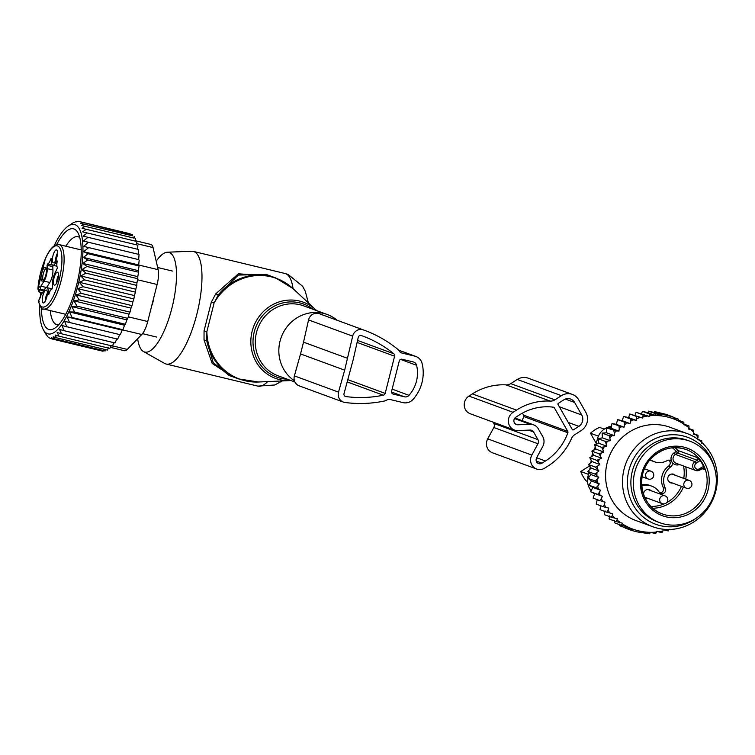 <?xml version="1.0" encoding="UTF-8"?>
<svg xmlns="http://www.w3.org/2000/svg" width="755" height="755" viewBox="0 0 755 755"><rect width="100%" height="100%" fill="white"/><g stroke="black" fill="none" stroke-linecap="round" stroke-linejoin="round"><path stroke-width="1.13" d="M587.522 481.369L586.069 480.841A33.928 32.201 -69.8 0 1 580.774 471.526L588.456 474.348M590.967 462.494A33.928 32.201 -69.8 0 1 591.165 460.116M591.778 456.464A33.928 32.201 -69.8 0 1 592.703 453.104M593.817 450.159A33.928 32.201 -69.8 0 1 595.317 447.073M604.245 429.104L599.593 427.396A33.928 32.201 -69.8 0 0 590.467 433.228L596.28 443.44M598.404 436.145L590.467 433.228M589.504 465.948L580.774 471.526M659.842 522.724L657.388 521.818A43.45 41.223 -69.8 0 1 642.288 452.377A43.45 41.223 -69.8 0 1 687.361 440.259L689.815 441.165A43.45 41.223 -69.8 0 1 704.915 510.606A43.45 41.223 -69.8 0 1 659.842 522.724A43.45 41.223 -69.8 0 1 644.732 453.283A43.45 41.223 -69.8 0 1 689.815 441.165M703.717 466.911A3.313 3.143 110.2 0 0 701.631 467.383L699.46 468.77A3.313 3.143 110.2 0 1 695.138 467.732A3.313 3.143 110.2 0 1 696.28 463.192L698.46 461.805A3.313 3.143 110.2 0 0 699.828 460.078A34.343 32.588 -69.8 0 1 703.717 466.911L704.226 469.421L702.018 468.61M699.828 460.078L697.563 457.7L677.943 450.49A1.652 1.567 -69.8 0 1 677.556 453.019L697.176 460.229A1.652 1.567 110.2 0 0 697.563 457.7M649.961 459.908A16.553 15.704 110.2 0 0 652.226 460.956L654.311 461.73A16.553 15.704 -69.8 0 0 667.127 460.625A3.728 3.53 -69.8 0 1 670.695 466.892A16.553 15.704 -69.8 0 0 665.306 488.183A3.728 3.53 -69.8 0 1 659.162 492.109A16.553 15.704 -69.8 0 0 651.697 486.116A16.553 15.704 -69.8 0 0 641.731 485.965M654.311 461.73A16.553 15.704 -69.8 0 1 650.3 459.502M643.619 494.676A4.549 4.322 -69.8 0 1 651.046 490.703M648.196 498.47A4.549 4.322 -69.8 0 1 644.477 496.828M672.365 483.03A4.549 4.322 -69.8 0 1 668.949 475.518A4.549 4.322 -69.8 0 1 675.225 475.263M659.87 492.892A3.728 3.53 110.2 0 0 663.22 487.419A16.553 15.704 110.2 0 1 668.609 466.128A3.728 3.53 110.2 0 0 668.911 460.173M651.697 486.116L649.611 485.352A16.553 15.704 110.2 0 0 641.646 484.691M699.073 440.203L701.801 440.797L698.016 439.401M700.055 440.439A58.758 55.757 -69.8 0 1 700.763 441.571M701.669 443.128L701.801 440.797M633.681 419.799A58.758 55.757 110.2 0 0 630.576 421.205L630.595 418.997L636.333 420.441L636.776 416.552L642.788 418.062L643.062 414.863L649.272 416.42L649.366 413.919L655.585 415.486L655.51 413.702L661.559 415.193L661.512 414.136L672.979 416.902L673.026 417.959L678.509 419.242L678.585 421.026L683.832 422.224L678.547 420.28M642.788 418.062L629.783 413.985L628.594 417.6L623.602 416.43L622.214 420.705L617.618 419.629L616.288 424.329L624.055 427.179L624.621 424.565A58.758 55.757 110.2 0 1 627.339 422.923L629.981 423.555L630.576 421.205M624.055 427.179L621.563 426.679A58.758 55.757 110.2 0 0 619.242 428.481L618.968 431.133L616.429 430.945A58.758 55.757 110.2 0 0 614.315 433.002L614.334 435.663L611.776 435.777A58.758 55.757 110.2 0 0 609.898 438.07L610.21 440.693L607.681 441.109A58.758 55.757 110.2 0 0 606.057 443.6L606.661 446.167L604.17 446.875A58.758 55.757 110.2 0 0 602.83 449.546L601.603 447.3L594.61 444.723L598.894 443.308L598.073 438.702L605.057 441.279L607.681 441.109M593.666 455.284L601.433 458.134L599.149 459.418A58.758 55.757 110.2 0 0 598.413 462.305L599.829 464.476L592.062 461.616L589.759 457.738L593.666 455.284L591.826 451.103L595.95 449.149L603.717 452.009L602.83 449.546M603.717 452.009L601.32 453.009A58.758 55.757 110.2 0 0 600.272 455.803L598.819 453.67L591.826 451.103M601.433 458.134L600.272 455.803M599.829 464.476L597.696 466.014A58.758 55.757 110.2 0 0 597.28 468.959L595.412 467.128L588.419 464.551L592.062 461.616M594.704 493.487L602.471 496.337L600.102 500.697L593.109 498.13L594.704 493.487L590.684 491.788L592.76 487.371L588.985 485.163L591.514 481.048L588.032 478.359L590.976 474.593L587.843 471.46L591.156 468.081L598.923 470.941L597.28 468.959M598.923 470.941L596.969 472.715A58.758 55.757 110.2 0 0 596.884 475.688L594.836 474.027L587.843 471.46M602.471 496.337L600.131 495.356A58.758 55.757 110.2 0 1 599.244 492.571L600.527 490.231L598.319 488.966A58.758 55.757 110.2 0 1 597.752 486.088L599.281 483.898L597.233 482.379A58.758 55.757 110.2 0 1 596.988 479.434L598.743 477.443L596.884 475.688M601.452 498.81A58.758 55.757 110.2 0 0 602.641 501.462L600.102 500.697M668.439 529.5A58.758 55.757 110.2 0 1 666.363 530.142A58.758 55.757 110.2 0 1 665.617 530.359L663.22 529.784L662.899 531.029A58.758 55.757 110.2 0 1 658.445 531.831L656.737 531.416L656.576 532.048A58.758 55.757 110.2 0 1 622.111 523.753L622.271 523.121L620.572 522.705A58.758 55.757 110.2 0 1 617.005 519.978L617.316 518.723L614.919 518.147A58.758 55.757 110.2 0 1 612.277 515.523L612.739 513.683L610.087 513.051A58.758 55.757 110.2 0 1 608.001 510.389L608.596 508.049L605.963 507.407A58.758 55.757 110.2 0 1 604.34 504.717L605.085 502.151L602.641 501.462M697.592 439.099L698.007 437.456A58.758 55.757 110.2 0 0 695.931 434.795L698.026 435.239L693.43 433.549M649.432 415.788A58.758 55.757 110.2 0 1 683.898 424.093L683.737 424.725L685.436 425.141A58.758 55.757 110.2 0 1 689.004 427.868L688.692 429.123L691.089 429.699A58.758 55.757 110.2 0 1 693.741 432.322L693.279 434.163L695.931 434.795M647.563 416.014A58.758 55.757 110.2 0 0 643.109 416.817M640.391 417.487A58.758 55.757 110.2 0 0 639.645 417.694A58.758 55.757 110.2 0 0 636.795 418.61M687.05 433.53L670.138 427.321A49.651 47.112 110.2 0 0 641.712 426.405A49.651 47.112 110.2 0 0 605.68 472.413A49.651 47.112 110.2 0 0 635.88 520.525L652.792 526.745A49.651 47.112 -69.8 0 1 622.601 478.632A49.651 47.112 -69.8 0 1 658.634 432.624A49.651 47.112 -69.8 0 1 687.05 433.53A49.651 47.112 -69.8 0 1 717.25 481.652A49.651 47.112 -69.8 0 1 681.218 527.651A49.651 47.112 -69.8 0 1 652.792 526.745M698.007 437.456L698.026 435.239M627.339 422.923L624.602 422.196L624.621 424.565M617.618 419.629L624.602 422.196M616.288 424.329L611.994 423.508L621.563 426.679M619.242 428.481L618.987 426.084M618.968 431.133L611.201 428.283L611.994 423.508M611.201 428.283L606.822 428.028L616.429 430.945M614.315 433.002L613.815 430.595M614.334 435.663L606.567 432.804L606.822 428.028M606.567 432.804L602.16 433.115L609.153 435.682L611.776 435.777M609.898 438.07L609.153 435.682M610.21 440.693L602.443 437.843L602.16 433.115M602.443 437.843L598.073 438.702M606.057 443.6L605.057 441.279M598.894 443.308L606.661 446.167M604.17 446.875L601.603 447.3M601.32 453.009L598.819 453.67M589.759 457.738L596.743 460.305L599.149 459.418M598.413 462.305L596.743 460.305M597.696 466.014L595.412 467.128M596.969 472.715L594.836 474.027M596.988 479.434L595.025 480.926L597.233 482.379M597.752 486.088L595.978 487.739L598.319 488.966M599.244 492.571L597.677 494.355L600.131 495.356M604.34 504.717L603.226 506.69L605.963 507.407M608.001 510.389L607.001 512.239L610.087 513.051M614.919 518.147L611.305 517.213L612.277 515.523M620.572 522.705L616.071 521.563L617.005 519.978M656.576 532.048L655.661 533.558L650.414 532.36L649.526 533.785L637.881 532.001L632.048 530.586L632.577 529.746L626.527 528.245L627.414 526.82L621.195 525.263L622.111 523.753M658.445 531.831L661.965 532.615L662.899 531.029M665.617 530.359L668.25 530.925L669.213 529.236M688.853 428.481L693.722 430.274L693.741 432.322M691.089 429.699L693.722 430.274M683.832 422.224L683.898 424.093L688.966 425.924L689.004 427.868M685.436 425.141L688.966 425.924M619.808 524.027L619.534 525.678L626.527 528.245M625.225 527.037L625.055 528.009L632.048 530.586M672.998 417.213L678.509 419.242M661.559 415.193L654.207 412.485L654.519 411.569L665.985 414.335L672.979 416.902M654.519 411.569L661.512 414.136M654.207 412.485L648.517 411.126L655.51 413.702M655.585 415.486L647.979 412.683L642.373 411.352L649.366 413.919M591.174 490.741A16.553 15.704 -69.8 0 1 588.013 476.084L588.919 472.526M589.655 469.619L590.316 466.996M591.58 462.003L591.788 461.173M593.213 455.567L593.421 454.727M594.676 449.753L595.336 447.139M596.072 444.242L597.384 439.051A16.553 15.704 -69.8 0 1 608.539 427L611.578 426.037M594.478 494.148L593.166 492.836M714.485 467.836A46.31 43.941 110.2 0 0 661.106 436.456A46.31 43.941 110.2 0 0 628.679 493.241A46.31 43.941 110.2 0 0 682.171 525.084A46.31 43.941 110.2 0 0 695.912 518.374M647.979 412.683L648.517 411.126M614.608 520.299L614.202 522.687L621.195 525.263M609.615 515.891L609.077 518.987L616.071 521.563M604.991 510.842L604.311 514.646L611.305 517.213M600.838 505.189L600.008 509.672L607.001 512.239M597.318 499.291L596.233 504.123L603.226 506.69M591.156 468.081L588.419 464.551M595.95 449.149L594.61 444.723M623.602 416.43L630.595 418.997M628.594 417.6L636.333 420.441M629.783 413.985L636.776 416.552M635.087 415.231L636.069 412.296L643.062 414.863M636.069 412.296L649.272 416.42M641.608 413.608L642.373 411.352M590.684 491.788L597.677 494.355M592.76 487.371L600.527 490.231M588.985 485.163L595.978 487.739M591.514 481.048L599.281 483.898M588.032 478.359L595.025 480.926M590.976 474.593L598.743 477.443M622.214 420.705L629.981 423.555M514.41 429.991A9.928 9.419 -69.8 0 0 517.855 430.529L530.18 430.067A4.134 3.926 -69.8 0 1 533.606 431.992L537.956 439.636A4.134 3.926 -69.8 0 1 537.966 443.751L531.831 455.086A9.928 9.419 -69.8 0 0 536.626 469.025A9.928 9.419 -69.8 0 0 544.817 468.072L548.234 465.882A60.004 56.936 -69.8 0 0 571.497 438.485A8.277 7.852 -69.8 0 1 574.715 434.71L581.246 430.529A13.241 12.561 -69.8 0 0 585.842 412.39L578.698 399.839A13.241 12.561 -69.8 0 0 572.328 394.403L528.198 378.18A13.241 12.561 -69.8 0 0 517.279 379.454L510.739 383.634A8.277 7.852 -69.8 0 1 506.086 384.88A60.004 56.936 -69.8 0 0 472.366 393.893L468.94 396.082A9.928 9.419 -69.8 0 0 464.25 405.548A9.928 9.419 -69.8 0 0 470.28 413.768L514.41 429.991A9.928 9.419 -69.8 0 1 508.379 421.771A9.928 9.419 -69.8 0 1 513.079 412.305L468.94 396.082M513.079 412.305L516.495 410.116A60.004 56.936 -69.8 0 1 550.225 401.094A8.277 7.852 -69.8 0 0 554.878 399.857L561.418 395.677A13.241 12.561 -69.8 0 1 572.328 394.403M554.406 407.926A1.652 1.567 -69.8 0 0 553.283 407.171A54.209 51.434 -69.8 0 0 519.27 414.995L515.854 417.185A4.134 3.926 -69.8 0 0 517.845 424.782L530.17 424.31A9.928 9.419 -69.8 0 1 533.615 424.857A9.928 9.419 -69.8 0 1 538.39 428.934L542.741 436.579A9.928 9.419 -69.8 0 1 542.76 446.45L536.626 457.775A4.134 3.926 -69.8 0 0 542.033 463.192L545.459 461.003A54.209 51.434 -69.8 0 0 567.864 432.785A1.652 1.567 -69.8 0 0 567.751 431.379L554.406 407.926L551.914 407.02M567.751 431.379L523.611 415.156L522.451 413.117M523.611 415.156A1.652 1.567 -69.8 0 1 523.725 416.562A54.209 51.434 -69.8 0 1 522.082 420.62M572.318 429.586L558.039 404.482A0.831 0.783 -69.8 0 1 558.322 403.349L563.796 399.857A8.277 7.852 -69.8 0 1 574.602 402.462L581.737 415.005A8.277 7.852 -69.8 0 1 578.868 426.349L573.404 429.84A0.831 0.783 -69.8 0 1 572.318 429.586M493.109 422.158L493.827 423.423A4.134 3.926 -69.8 0 1 493.836 427.528L487.692 438.863A9.928 9.419 -69.8 0 0 492.496 452.802L536.626 469.025M337.24 320.299A37.24 35.334 110.2 0 0 327.245 314.514A37.24 35.334 110.2 0 0 305.935 313.835A37.24 35.334 110.2 0 0 279.388 344.186A37.24 35.334 110.2 0 0 294.459 380.813M156.21 261.211A51.274 16.091 103.5 0 1 167.383 252.208A51.274 16.091 103.5 0 1 169.384 252.51A51.274 16.091 103.5 0 1 171.998 307.776A51.274 16.091 103.5 0 1 144.243 351.877A51.274 16.091 103.5 0 1 143.459 351.519A51.274 16.091 103.5 0 1 137.655 338.74M167.383 252.208L191.676 251.236A57.927 18.177 103.5 0 1 193.299 251.396A57.927 18.177 103.5 0 1 193.931 251.585A57.927 18.177 103.5 0 1 197.149 312.995A57.927 18.177 103.5 0 1 166.157 364.033A57.927 18.177 103.5 0 1 165.524 363.844A57.927 18.177 103.5 0 1 164.647 363.438L143.459 351.519M204.048 330.888L206.87 331.596L206.776 340.684A53.794 51.038 110.2 0 0 238.608 378.925L258.493 382.002A53.605 50.868 110.2 0 1 206.87 331.596L214.099 303.01L218.412 294.714L238.287 275.065L266.166 274.433L275.717 277.944A53.794 51.038 110.2 0 0 244.931 276.962A53.794 51.038 110.2 0 0 218.412 294.714L215.703 293.903L211.306 302.208L204.048 330.888L204.029 340.014L206.776 340.684L213.174 362.598L229.048 375.414L238.608 378.925M232.38 376.641L212.202 363.457L204.029 340.014M271.158 276.264L238.401 273.782L215.703 293.903M211.306 302.208L214.099 303.01A53.605 50.868 110.2 0 1 245.866 277.472A53.605 50.868 -69.8 0 1 292.864 288.476L315.892 309.871A40.553 38.477 -69.8 0 1 316.704 310.645L315.892 309.871A40.553 38.477 -69.8 0 0 280.341 301.538A40.553 38.477 110.2 0 0 251.132 346.705A40.553 38.477 110.2 0 0 289.892 380.614A40.553 38.477 110.2 0 0 291.005 380.548L258.493 382.002M45.866 334.059L48.565 337.655L52.246 339.014L103.058 351.254L103.539 350.358M66.836 326.915L64.685 321.337L119.686 334.588L117.648 339.155L62.004 325.547L64.166 330.709L59.475 329.369L61.542 333.795L57.163 332.521L59.003 336.164L55.068 334.984L56.578 337.815L53.246 336.777L54.332 338.74L51.585 337.844L52.246 339.014M54.115 245.894A56.276 17.658 103.5 0 1 65.43 228.406A56.276 17.658 -76.5 0 1 68.082 226.189A56.276 17.658 -76.5 0 1 82.257 261.692A56.276 17.658 -76.5 0 1 57.201 329.982A56.276 17.658 103.5 0 1 43.205 329.463A56.276 17.658 103.5 0 1 39.741 305.548M40.364 296.809A56.276 17.658 103.5 0 1 40.893 292.364M54.332 338.74L105.153 350.981L105.955 349.471M56.578 337.815L107.399 350.056L108.55 347.866M59.003 336.164L109.815 348.404L111.278 345.554M61.542 333.795L112.353 346.035L114.099 342.525M132.521 235.815L80.568 223.301L132.521 235.815L132.521 234.805L128.841 233.455L78.029 221.215L76.887 221.942L75.934 221.479L77.161 221.772M134.126 238.136L81.417 225.443L134.126 238.136L134.135 236.438M135.541 241.175L82.068 228.293L135.541 241.175L135.57 238.722M136.749 244.903L82.635 231.861L136.749 244.903L136.815 241.713M137.693 249.282L83.069 236.126L137.693 249.282L137.825 245.384M138.335 254.293L83.39 241.053L138.335 254.293L138.571 249.707M138.656 259.616L83.654 246.366L138.656 259.616L139.033 254.661M138.656 264.958L139.033 265.986L88.212 253.746L83.654 251.708L138.656 264.958L139.184 260.107M138.363 270.658L138.571 272.215L87.75 259.975L83.361 257.408L138.363 270.658L139.033 265.986M137.787 276.651L137.806 278.718L86.995 266.477L82.786 263.401L137.787 276.651L138.571 272.215M136.938 282.861L136.759 285.39L85.947 273.15L81.936 269.611L136.938 282.861L137.806 278.718M135.824 289.193L135.438 292.157L84.617 279.916L80.813 275.943L135.824 289.193L136.759 285.39M134.447 295.573L133.852 298.933L83.031 286.692L79.445 282.323L134.447 295.573L135.438 292.157M132.842 301.915L132.031 305.615L81.219 293.374L77.841 288.665L132.842 301.915L133.852 298.933M131.03 308.125L129.992 312.126L79.181 299.886L76.028 294.884L131.03 308.125L132.031 305.615M129.02 314.137L127.774 318.365L76.963 306.124L74.018 300.886L129.02 314.137L129.992 312.126M126.859 319.865L125.396 324.273L74.585 312.032L71.857 306.615L126.859 319.865L127.774 318.365M124.556 325.226L122.895 329.746L72.084 317.506L69.554 311.975L124.556 325.226L125.396 324.273M122.159 330.152L120.3 334.729L69.488 322.489L67.157 316.902L122.159 330.152L122.895 329.746M119.686 334.588L120.3 334.729M116.959 338.787L114.977 342.949L64.166 330.709M74.292 222.555L75.934 221.479M78.029 221.215L132.521 234.805M135.551 240.76L150.962 244.469A16.553 5.191 -76.5 0 1 153.048 247.574L158.172 269.695A16.553 5.191 -76.5 0 1 157.106 284.484L147.735 321.517A16.553 5.191 -76.5 0 1 141.77 334.503L127.274 349.414A16.553 5.191 103.5 0 1 124.462 350.716L110.372 347.328M71.008 224.226L73.688 222.414M58.777 324.641A45.187 14.175 103.5 0 1 56.842 324.593A45.187 14.175 103.5 0 1 51.293 316.723A45.187 14.175 103.5 0 1 50.292 310.588M65.798 246.224A45.187 14.175 103.5 0 1 78.01 236.73A45.187 14.175 103.5 0 1 79.747 237.57M41.402 307.776A51.802 16.251 -76.5 0 0 42.808 320.535A51.802 16.251 -76.5 0 0 55.087 327.981A51.802 16.251 -76.5 0 0 75.83 288.004A51.802 16.251 -76.5 0 0 79.822 237.844A51.802 16.251 -76.5 0 0 77.992 232.908A51.802 16.251 -76.5 0 0 56.597 244.677M64.685 321.337L69.488 322.489M67.157 316.902L72.084 317.506M69.554 311.975L74.585 312.032M71.857 306.615L76.963 306.124M74.018 300.886L79.181 299.886M76.028 294.884L81.219 293.374M77.841 288.665L83.031 286.692M79.445 282.323L84.617 279.916M80.813 275.943L85.947 273.15M81.936 269.611L86.995 266.477M82.786 263.401L87.75 259.975M83.361 257.408L88.212 253.746M83.654 251.708L88.373 247.866M83.654 246.366L88.212 242.421M83.39 241.053L87.759 237.466M83.069 236.126L87.014 233.144M82.635 231.861L86.004 229.473M82.068 228.293L84.758 226.481M81.417 225.443L83.324 224.197M80.568 223.301L81.71 222.565M338.523 392.119L344.667 370.158L352.689 336.145A8.399 7.965 -69.8 0 1 363.297 329.888A127.17 120.668 -69.8 0 1 364.674 330.388A127.17 120.668 -69.8 0 1 397.441 349.027A8.399 7.965 -69.8 0 1 399.197 351.037A4.794 4.549 -69.8 0 0 401.915 353.038L414.797 356.143A10.796 10.24 -69.8 0 1 415.873 356.464A10.796 10.24 -69.8 0 1 422.158 363.674A38.231 36.278 -69.8 0 1 413.145 399.301A10.796 10.24 -69.8 0 1 403.038 402.623L390.156 399.518A4.794 4.549 -69.8 0 0 386.796 400.056A8.399 7.965 -69.8 0 1 384.276 401.047A127.17 120.668 -69.8 0 1 344.931 402.472A8.399 7.965 -69.8 0 1 338.523 392.119L294.393 375.896A8.399 7.965 -69.8 0 0 299.188 385.852L343.327 402.075M344.667 370.158L300.537 353.935L294.393 375.896M347.649 358.37L303.519 342.157L308.559 319.931A8.399 7.965 -69.8 0 1 319.157 313.665A127.17 120.668 -69.8 0 1 320.535 314.165L364.674 330.388M300.537 353.935L303.519 342.157M404.501 396.809A4.794 4.549 -69.8 0 0 409.002 395.337A32.238 30.587 -69.8 0 0 416.6 365.297A4.794 4.549 -69.8 0 0 413.325 361.947L402.056 359.238A2.397 2.274 -69.8 0 0 399.253 361.022L391.609 391.241A2.397 2.274 -69.8 0 0 393.232 394.101L404.501 396.809L391.534 392.043M361.296 335.541A121.168 114.977 -69.8 0 1 362.598 336.013A121.168 114.977 -69.8 0 1 393.827 353.774A2.397 2.274 -69.8 0 1 394.601 356.209L385.182 393.393A2.397 2.274 -69.8 0 1 383.342 395.195A121.168 114.977 -69.8 0 1 345.847 396.564A2.397 2.274 -69.8 0 1 344.025 393.6L353.208 359.635L358.257 337.325A2.397 2.274 -69.8 0 1 361.296 335.541M151.84 305.303L152.208 304.727M152.142 304.831L152.236 304.68A6.625 4.53 -148.4 0 0 152.321 304.539L153.35 300.481A6.625 4.2 -2.2 0 0 153.34 300.443L152.236 304.68A6.625 4.53 -148.4 0 1 151.878 305.152M153.284 299.584L153.34 300.424A6.625 4.2 -2.2 0 0 153.237 299.782M54.832 273.272A7.116 2.237 -76.5 0 0 54.577 273.82A7.116 2.237 -76.5 0 0 53.633 276.453M53.256 265.345L52.784 266.657L47.055 265.279L47.546 263.967A6.625 2.076 -76.5 0 0 50.745 258.889L51.283 258.55L51.444 261.919A9.107 2.86 -76.5 0 0 52.803 265.232A9.107 2.86 -76.5 0 0 55.257 263.325L56.955 260.635L57.248 261.277A6.625 2.076 -76.5 0 0 57.55 267.638L55.662 271.743A9.107 2.86 -76.5 0 0 52.501 284.22L52.17 288.901A6.625 2.076 -76.5 0 0 48.971 293.978L48.801 294.393M46.565 287.608A24.83 7.786 -76.5 0 0 46.612 287.532L49.783 282.493A9.107 2.86 -76.5 0 0 52.944 270.026L52.784 266.657M40.61 296.337L40.949 295.13A7.861 2.463 103.5 0 1 38.892 300.292A1.652 1.151 32.2 0 1 39.024 299.773L40.713 295.677M49.953 291.345L48.273 290.939A9.107 2.86 -76.5 0 0 46.914 287.627A9.107 2.86 -76.5 0 0 44.46 289.543L41.289 294.582A24.83 7.786 -76.5 0 0 40.949 295.13M48.273 290.939L48.433 294.308M49.783 282.493L44.054 281.115A9.107 2.86 -76.5 0 0 47.216 268.638L47.055 265.279M44.054 281.115L40.883 286.154A24.83 7.786 -76.5 0 1 40.544 286.683L40.411 289.25A6.21 1.944 -76.5 0 0 39.911 289.939L38.713 291.845L42.44 292.742M44.743 278.17A7.116 2.237 103.5 0 1 42.506 281.077A7.116 2.237 103.5 0 1 40.996 277.736A7.116 2.237 103.5 0 1 42.714 270.186A7.116 2.237 103.5 0 1 45.781 267.487A7.116 2.237 103.5 0 1 44.743 278.17M57.304 251.085A6.635 2.086 103.5 0 1 56.663 257.974A6.635 2.086 103.5 0 1 53.794 262.815A6.635 2.086 103.5 0 1 52.557 261.683A6.635 2.086 103.5 0 1 53.596 253.633A6.635 2.086 103.5 0 1 56.842 250.141A6.635 2.086 103.5 0 1 57.304 251.085M42.412 301.774A6.635 2.086 103.5 0 1 43.45 293.723A6.635 2.086 103.5 0 1 46.697 290.231A6.635 2.086 103.5 0 1 47.159 291.175A6.635 2.086 103.5 0 1 46.517 298.065A6.635 2.086 103.5 0 1 43.648 302.906A6.635 2.086 103.5 0 1 42.412 301.774M55.039 274.971A6.635 2.086 103.5 0 1 57.899 272.442A6.635 2.086 103.5 0 1 56.936 282.398A6.635 2.086 103.5 0 1 54.851 285.116A6.635 2.086 103.5 0 1 53.435 282.002A6.635 2.086 103.5 0 1 55.039 274.971M43.639 290.835L39.911 289.939A1.652 1.151 -147.8 0 1 38.326 288.306L37.92 288.957A31.446 9.862 103.5 0 1 45.375 258.814A31.446 9.862 103.5 0 1 61.089 251.33A31.446 9.862 103.5 0 1 54.341 294.044A31.446 9.862 103.5 0 1 38.486 300.943L39.166 301.302L38.486 300.943L38.892 300.292M39.364 299.471A1.652 1.151 32.2 0 0 39.024 299.773L38.26 301C40.638 307.596 42.422 310.258 43.63 308.984L65.723 314.307M38.713 291.845L37.92 288.957L45.394 258.512C49.962 248.489 54.539 243.865 59.135 244.62A33.107 10.381 103.5 0 1 63.996 263.004A33.107 10.381 103.5 0 1 56.106 295.337A33.107 10.381 103.5 0 1 43.63 308.984M43.356 280.445A6.257 1.963 103.5 0 1 44.215 271.007A6.257 1.963 103.5 0 1 46.253 268.431M55.728 260.418A4.964 1.557 103.5 0 1 57.474 253.161M45.583 300.509A4.964 1.557 103.5 0 1 47.338 293.251M56.785 282.719A4.964 1.557 103.5 0 1 57.956 276.547A4.964 1.557 103.5 0 1 58.531 275.462M649.895 458.2A36.004 34.164 -69.8 0 1 698.507 455.171A36.004 34.164 -69.8 0 1 699.762 505.69A36.004 34.164 -69.8 0 1 651.15 508.71A36.004 34.164 -69.8 0 1 649.895 458.2M650.631 459.021A34.343 32.588 -69.8 0 1 686.182 449.527A34.343 32.588 -69.8 0 1 698.12 504.416A34.343 32.588 -69.8 0 1 662.484 513.995A34.343 32.588 -69.8 0 1 650.555 459.106M683.398 487.079A34.343 32.588 -69.8 0 1 677.282 496.762A34.343 32.588 -69.8 0 1 652.792 508.238M685.766 466.826A34.343 32.588 -69.8 0 1 685.757 479.132M675.064 447.639A34.343 32.588 -69.8 0 1 677.943 450.49L676.272 451.452L677.556 453.019L675.385 454.416L694.996 461.626A4.964 4.709 110.2 0 0 695.666 470.469A4.964 4.709 110.2 0 0 699.762 469.988L699.46 468.77M681.425 486.362A32.691 31.021 -69.8 0 1 675.649 495.488A32.691 31.021 -69.8 0 1 666.448 502.755M664.24 503.83A32.691 31.021 -69.8 0 1 650.857 506.397M683.53 466.005A32.691 31.021 -69.8 0 1 683.766 478.396M704.226 469.421A1.652 1.567 110.2 0 0 702.074 468.515M701.631 467.383L702.037 468.6L699.904 469.903M698.46 461.805L697.176 460.229L694.996 461.626L696.28 463.192M672.403 447.791A32.691 31.021 -69.8 0 1 676.272 451.452L674.102 452.84L675.385 454.416A4.964 4.709 -69.8 0 0 676.055 463.259L695.666 470.469L699.857 469.988L703.301 468.44M679.462 464.504A6.625 6.285 -69.8 0 1 674.102 452.84M668.609 466.128L670.695 466.892M663.22 487.419L665.306 488.183M685.748 487.881A4.134 3.926 110.2 0 0 686.37 488.174A4.134 4.134 0 0 0 689.91 480.737A4.134 4.134 0 0 0 689.221 480.406A4.134 3.926 110.2 0 0 685.748 487.881M689.844 480.699A4.134 3.926 110.2 0 0 689.221 480.406L671.846 474.017M661.578 503.321A4.134 3.926 110.2 0 0 662.201 503.623A4.134 4.134 0 0 0 665.74 496.177A4.134 4.134 0 0 0 665.051 495.856A4.134 3.926 110.2 0 0 661.578 503.321M665.674 496.148A4.134 3.926 110.2 0 0 665.051 495.856L647.667 489.466M647.554 478.679A4.134 3.926 110.2 0 0 648.167 478.972A4.134 4.134 0 0 0 651.716 471.535A4.134 4.134 0 0 0 651.027 471.205A4.134 3.926 110.2 0 0 647.554 478.679M651.65 471.498A4.134 3.926 110.2 0 0 651.027 471.205L644.515 468.817M588.013 476.084L589.41 476.594M597.384 439.051L598.177 439.334M611.248 428L608.539 427M554.878 399.857L510.739 383.634M561.418 395.677L517.279 379.454M567.864 432.785L523.725 416.562M545.459 461.003L536.635 457.766M542.033 463.192L536.286 461.079M530.17 424.31L514.514 418.563M517.845 424.782L515.165 423.791M550.225 401.094L506.086 384.88M516.495 410.116L472.366 393.893M533.606 431.992L528.538 430.133M537.956 439.636L493.827 423.423M537.966 443.751L493.836 427.528M531.831 455.086L487.692 438.863M574.602 402.462L565.382 399.074M581.737 415.005L559.342 406.775M578.868 426.349L568.26 422.451M573.404 429.84L572.224 429.406M313.042 309.295A38.901 36.919 110.2 0 0 281.322 303.34A38.901 36.919 110.2 0 0 253.133 345.054A38.901 36.919 110.2 0 0 287.344 379.208M327.245 314.514L303.708 305.869A37.24 35.334 110.2 0 0 282.389 305.19A37.24 35.334 110.2 0 0 255.369 339.693A37.24 35.334 110.2 0 0 278.01 375.773L294.931 381.992M193.299 251.396L284.965 273.48A57.927 18.177 103.5 0 1 285.607 273.669A57.927 18.177 103.5 0 1 293.053 288.655M267.648 381.605A57.927 18.177 103.5 0 1 257.832 386.116L274.754 384.984L282.162 380.964M127.274 349.414L112.448 345.847M141.77 334.503L122.64 329.897M157.106 284.484L137.589 279.784M147.735 321.517L128.237 316.817M153.048 247.574L136.778 243.657M158.172 269.695L138.675 264.996M401.915 353.038L400.981 352.698M414.797 356.143L398.602 350.188M352.689 336.145L308.559 319.931M363.297 329.888L319.157 313.665M393.232 394.101L392.76 393.921M409.002 395.337L392.138 389.136M416.6 365.297L400.556 359.408M393.827 353.774L357.559 340.439M345.847 396.564L344.969 396.233M383.342 395.195L347.281 381.945M385.182 393.393L347.913 379.69M394.601 356.209L357.106 342.43M44.083 290.137L40.411 289.25M55.257 263.325L56.87 263.712M51.312 259.022L50.745 258.889M52.699 265.203L47.546 263.967M47.216 268.638L52.944 270.026M46.612 287.532L40.883 286.154M38.326 288.306A7.861 2.463 103.5 0 1 40.544 286.683M662.484 513.995C641.363 507.313 634.464 476.018 650.64 459.115C660.927 448.498 672.78 445.299 686.182 449.527M668.987 481.784L686.37 488.174M644.817 497.234L662.201 503.623M642.156 476.764L648.167 478.972M533.615 424.857L514.929 417.987M275.717 277.944L292.864 288.476M284.965 273.48L288.08 274.424L302.585 286.211L305.275 291.279L308.37 302.878M166.157 364.033L257.832 386.116M43.205 329.463L45.536 333.786M68.082 226.189L71.064 224.131M415.873 356.464L398.517 350.093M52.189 288.891L46.914 287.627M56.918 266.232L52.803 265.232M59.135 244.62L81.229 249.933M157.663 267.496L172.395 271.045M142.506 333.653L156.502 337.023"/></g></svg>
